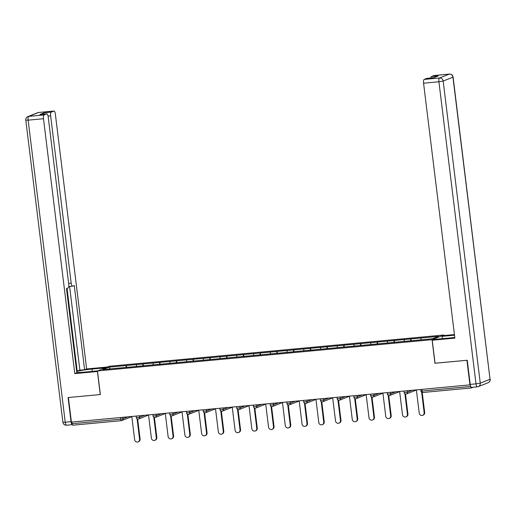 <?xml version="1.0" encoding="UTF-8"?>
<svg xmlns="http://www.w3.org/2000/svg" width="516" height="516" viewBox="0 0 516 516"><rect width="100%" height="100%" fill="white"/><g stroke="black" fill="none" stroke-linecap="round" stroke-linejoin="round"><path stroke-width="0.77" d="M443.902 334.994L109.321 366.257L97.472 370.946L432.047 339.683L443.902 334.994L443.973 335.587M110.14 368.882L108.87 367.186L102.858 369.566L137.05 366.399M108.87 367.186L126.414 365.515L126.639 367.373M136.198 366.45L136.605 364.56L126.414 365.515M136.501 364.599L143.151 363.948L143.377 365.805M152.936 364.883L153.342 362.993L143.151 363.948M153.239 363.038L159.889 362.387L160.121 364.244M169.674 363.316L170.087 361.432L159.889 362.387M169.983 361.471L176.633 360.819L176.859 362.677M186.418 361.755L186.824 359.865L176.633 360.819M186.721 359.91L193.371 359.259L193.597 361.116M203.156 360.187L203.562 358.304L193.371 359.259M203.459 358.343L210.109 357.691L210.341 359.549M219.893 358.626L220.306 356.737L210.109 357.691M220.203 356.782L226.846 356.13L227.079 357.988M236.638 357.059L237.044 355.176L226.846 356.13M236.941 355.214L243.591 354.563L243.816 356.421M253.375 355.498L253.782 353.608L243.591 354.563M253.679 353.654L260.328 353.002L260.554 354.86M270.113 353.931L270.526 352.047L260.328 353.002M270.416 352.086L277.066 351.435L277.298 353.292M286.857 352.37L287.264 350.48L277.066 351.435M287.16 350.525L293.81 349.874L294.036 351.731M303.595 350.803L304.001 348.919L293.81 349.874M303.898 348.958L310.548 348.306L310.774 350.164M320.333 349.242L320.739 347.352L310.548 348.306M320.636 347.397L327.286 346.746L327.518 348.603M337.071 347.674L337.483 345.791L327.286 346.746M337.38 345.83L344.03 345.178L344.256 347.036M353.815 346.113L354.221 344.224L344.03 345.178M354.118 344.269L360.768 343.617L360.994 345.475M370.553 344.546L370.959 342.663L360.768 343.617M370.856 342.701L377.506 342.05L377.738 343.908M387.29 342.985L387.703 341.095L377.506 342.05M387.6 341.14L394.243 340.483L394.476 342.347M404.034 341.418L404.441 339.534L394.243 340.483M404.338 339.573L410.988 338.922L411.213 340.779M420.772 339.857L421.179 337.967L410.988 338.922M421.075 338.012L438.516 336.38L432.498 338.76L137.037 366.366M142.739 365.87L143.048 363.986M159.476 364.302L159.786 362.425M176.214 362.742L176.524 360.858M192.958 361.174L193.268 359.297M209.696 359.613L210.006 357.73M226.434 358.046L226.743 356.169M243.178 356.485L243.488 354.602M259.916 354.918L260.225 353.041M276.653 353.357L276.963 351.473M293.398 351.789L293.707 349.913M310.135 350.229L310.445 348.345M326.873 348.661L327.183 346.784M343.611 347.094L343.92 345.217M360.355 345.533L360.665 343.656M377.093 343.966L377.402 342.089M393.831 342.405L394.14 340.528M410.575 340.837L410.884 338.96M421.869 389.367L422.069 391.005L470.682 386.465A1.703 0.535 84.7 0 0 471.36 387.955A1.703 0.535 84.7 0 0 471.405 387.942L473.237 387.219M435.046 363.225L466.922 360.278L469.941 384.872L470.257 384.749M97.472 370.946L100.368 394.534L68.389 397.52L71.408 422.114L469.941 384.872M121.383 420.65L72.872 425.184A1.703 0.535 -95.3 0 1 72.827 425.197A1.703 0.535 -95.3 0 1 72.15 423.707L71.943 422.062M434.943 363.27L432.047 339.683M126.001 367.431L126.31 365.554M416.367 389.877L419.224 413.116A2.612 2.47 -111.6 0 0 422.649 415.315A2.612 2.47 -111.6 0 0 424.158 412.658L421.649 392.225M424.158 412.658L424.674 412.452A2.612 2.47 68.4 0 1 423.172 415.109L422.649 415.315M424.674 412.452L422.223 392.463M399.629 391.444L402.48 414.683A2.612 2.47 -111.6 0 0 405.911 416.876A2.612 2.47 -111.6 0 0 407.421 414.219L404.912 393.785M407.421 414.219L407.937 414.013A2.612 2.47 68.4 0 1 406.427 416.676L405.911 416.876M407.937 414.013L405.486 394.031M382.891 393.005L385.742 416.244A2.612 2.47 -111.6 0 0 389.174 418.444A2.612 2.47 -111.6 0 0 390.677 415.786L388.167 395.353M390.677 415.786L391.199 415.58A2.612 2.47 68.4 0 1 389.69 418.237L389.174 418.444M391.199 415.58L388.742 395.591M366.147 394.572L369.005 417.812A2.612 2.47 -111.6 0 0 372.429 420.005A2.612 2.47 -111.6 0 0 373.939 417.347L371.43 396.914M373.939 417.347L374.455 417.141A2.612 2.47 68.4 0 1 372.952 419.805L372.429 420.005M374.455 417.141L372.004 397.159M349.409 396.133L352.26 419.373A2.612 2.47 -111.6 0 0 355.692 421.572A2.612 2.47 -111.6 0 0 357.201 418.915L354.692 398.481M357.201 418.915L357.717 418.708A2.612 2.47 68.4 0 1 356.208 421.366L355.692 421.572M357.717 418.708L355.266 398.72M332.672 397.701L335.523 420.94A2.612 2.47 -111.6 0 0 338.954 423.133A2.612 2.47 -111.6 0 0 340.457 420.476L337.948 400.042M340.457 420.476L340.979 420.269A2.612 2.47 68.4 0 1 339.47 422.933L338.954 423.133M340.979 420.269L338.522 400.287M442.322 338.677L442.038 336.355L444.076 335.548L454.428 334.581M442.038 336.355L454.506 335.187M471.656 387.355A3.406 1.077 -95.3 0 1 471.56 387.374A3.406 1.077 -95.3 0 1 470.205 384.394L467.244 360.252L435.053 363.258L432.227 340.238L434.266 339.431L449.5 338.006A12.777 1.109 -7 0 0 454.777 337.412M432.227 340.238L454.867 338.122L423.565 83.199A3.406 1.077 -95.3 0 1 424.191 79.419L426.816 78.38A3.406 1.077 -95.3 0 1 426.913 78.361A3.406 1.077 -95.3 0 1 427.009 78.361M430.712 78.006A3.406 1.077 -95.3 0 1 431.344 76.594L433.969 75.549A3.406 1.077 -95.3 0 1 434.066 75.529A3.406 1.077 -95.3 0 1 434.162 75.536M426.816 78.38L433.685 77.742L438.207 75.949L431.344 76.594M97.537 371.481L74.788 373.636L43.492 118.719L28.148 120.151L65.235 422.236L71.034 421.695L68.067 397.552L100.259 394.54L97.434 371.52M97.627 370.888L84.231 372.139A12.777 1.109 -7 0 1 76.787 372.481M92.293 371.385L92.009 369.063A12.777 1.109 -7 0 0 76.665 371.514M92.009 369.063L105.406 367.811M107.444 367.005L86.643 368.946L84.605 369.753L74.265 285.529L72.64 286.167A3.406 1.077 84.7 0 1 72.543 286.193A3.406 1.077 84.7 0 1 71.189 283.213L50.645 115.887L48.072 116.126M76.639 371.301L79.883 370.191L84.605 369.753M86.643 368.946L55.341 114.023A3.406 1.077 84.7 0 0 53.987 111.043A3.406 1.077 84.7 0 0 53.89 111.069L38.545 112.501L28.767 116.371L44.112 114.939L46.737 113.894A3.406 1.077 84.7 0 1 46.833 113.875A3.406 1.077 84.7 0 1 48.188 116.855L68.738 284.181A3.406 1.077 84.7 0 1 68.112 287.96L66.487 288.605L76.826 372.829L74.788 373.636M53.89 111.069L51.265 112.107A3.406 1.077 84.7 0 0 50.645 115.887M43.763 114.159A3.406 1.077 -95.3 0 1 44.395 112.746L39.874 114.539A3.406 1.077 -95.3 0 1 39.971 114.513A3.406 1.077 -95.3 0 1 40.067 114.52M44.112 114.939A3.406 1.077 84.7 0 0 43.492 118.719M71.034 421.695A3.406 1.077 84.7 0 0 72.375 424.674L66.59 425.216A3.406 1.077 -95.3 0 1 65.235 422.236L62.894 422.243L25.8 120.157L28.148 120.151A3.406 1.077 -95.3 0 1 28.767 116.371A3.406 3.219 -111.6 0 0 27.928 116.571A3.406 3.406 0 0 0 25.8 120.157M77.219 371.249L67.048 288.38M79.883 370.191L69.602 286.47M315.934 399.261L318.785 422.501A2.612 2.47 -111.6 0 0 322.216 424.7A2.612 2.47 -111.6 0 0 323.719 422.043L321.21 401.609M323.719 422.043L324.241 421.836A2.612 2.47 68.4 0 1 322.732 424.494L322.216 424.7M324.241 421.836L321.784 401.848M299.19 400.829L302.047 424.068A2.612 2.47 -111.6 0 0 305.472 426.261A2.612 2.47 -111.6 0 0 306.981 423.604L304.472 403.17M306.981 423.604L307.497 423.397A2.612 2.47 68.4 0 1 305.994 426.061L305.472 426.261M307.497 423.397L305.046 403.415M282.452 402.39L285.303 425.629A2.612 2.47 -111.6 0 0 288.734 427.828A2.612 2.47 -111.6 0 0 290.244 425.171L287.735 404.738M290.244 425.171L290.76 424.965A2.612 2.47 68.4 0 1 289.25 427.622L288.734 427.828M290.76 424.965L288.302 404.976M265.714 403.957L268.565 427.196A2.612 2.47 -111.6 0 0 271.997 429.389A2.612 2.47 -111.6 0 0 273.499 426.732L270.99 406.298M273.499 426.732L274.022 426.526A2.612 2.47 68.4 0 1 272.512 429.189L271.997 429.389M274.022 426.526L271.564 406.543M248.97 405.518L251.827 428.757A2.612 2.47 -111.6 0 0 255.252 430.957A2.612 2.47 -111.6 0 0 256.762 428.299L254.253 407.866M256.762 428.299L257.278 428.093A2.612 2.47 68.4 0 1 255.775 430.75L255.252 430.957M257.278 428.093L254.827 408.111M232.232 407.085L235.083 430.325A2.612 2.47 -111.6 0 0 238.515 432.518A2.612 2.47 -111.6 0 0 240.024 429.86L237.515 409.427M240.024 429.86L240.54 429.654A2.612 2.47 68.4 0 1 239.031 432.318L238.515 432.518M240.54 429.654L238.089 409.672M215.495 408.653L218.345 431.886A2.612 2.47 -111.6 0 0 221.777 434.085A2.612 2.47 -111.6 0 0 223.28 431.428L220.771 410.994M223.28 431.428L223.802 431.221A2.612 2.47 68.4 0 1 222.293 433.879L221.777 434.085M223.802 431.221L221.345 411.239M198.75 410.214L201.608 433.453A2.612 2.47 -111.6 0 0 205.033 435.646A2.612 2.47 -111.6 0 0 206.542 432.988L204.033 412.555M206.542 432.988L207.058 432.782A2.612 2.47 68.4 0 1 205.555 435.446L205.033 435.646M207.058 432.782L204.607 412.8M182.013 411.781L184.863 435.014A2.612 2.47 -111.6 0 0 188.295 437.213A2.612 2.47 -111.6 0 0 189.804 434.556L187.295 414.122M189.804 434.556L190.32 434.349A2.612 2.47 68.4 0 1 188.817 437.007L188.295 437.213M190.32 434.349L187.869 414.367M165.275 413.342L168.126 436.581A2.612 2.47 -111.6 0 0 171.557 438.774A2.612 2.47 -111.6 0 0 173.06 436.117L170.557 415.683M173.06 436.117L173.582 435.91A2.612 2.47 68.4 0 1 172.073 438.574L171.557 438.774M173.582 435.91L171.125 415.928M148.537 414.909L151.388 438.142A2.612 2.47 -111.6 0 0 154.819 440.342A2.612 2.47 -111.6 0 0 156.322 437.684L153.813 417.25M156.322 437.684L156.845 437.478A2.612 2.47 68.4 0 1 155.335 440.135L154.819 440.342M156.845 437.478L154.387 417.496M131.793 416.47L134.65 439.709A2.612 2.47 -111.6 0 0 138.075 441.909A2.612 2.47 -111.6 0 0 139.584 439.245L137.075 418.811M139.584 439.245L140.1 439.039A2.612 2.47 68.4 0 1 138.598 441.702L138.075 441.909M140.1 439.039L137.649 419.057M471.308 387.955L422.798 392.489A1.703 0.535 84.7 0 1 422.746 392.495A1.703 0.535 84.7 0 1 422.069 391.005L420.901 391.012A1.703 1.703 0 0 0 422.746 392.495L471.36 387.955M72.15 423.707L120.757 419.16L120.557 417.521M131.683 416.67A1.703 1.703 0 0 0 131.812 416.612A1.703 1.613 -111.6 0 1 131.683 416.67L121.899 420.54A1.703 1.613 -111.6 0 1 121.479 420.643A1.703 0.535 -95.3 0 1 121.434 420.656A1.703 0.535 -95.3 0 1 120.757 419.16L122.885 418.805L127.858 416.838M407.279 390.728L407.459 392.218L412.432 390.244M416.257 390.083A1.703 1.613 -111.6 0 0 416.386 390.019A1.703 1.703 0 0 1 416.257 390.083L406.479 393.953A1.703 1.613 -111.6 0 0 407.459 392.218L404.157 392.573A1.703 1.703 0 0 0 406.479 393.953A1.703 1.613 -111.6 0 1 406.053 394.05M390.535 392.295L390.722 393.779L395.695 391.812M373.797 393.856L373.977 395.346L378.957 393.373M357.059 395.424L357.24 396.907L362.213 394.94M340.315 396.985L340.502 398.475L345.475 396.501M323.577 398.552L323.758 400.035L328.737 398.068M306.839 400.113L307.02 401.603L311.999 399.629M290.102 401.68L290.282 403.164L295.255 401.196M273.357 403.241L273.545 404.731L278.517 402.757M256.62 404.808L256.8 406.292L261.78 404.325M239.882 406.369L240.063 407.859L245.035 405.886M223.138 407.937L223.325 409.42L228.298 407.453M206.4 409.498L206.581 410.988L211.56 409.02M189.662 411.065L189.843 412.548L194.816 410.581M172.918 412.626L173.105 414.116L178.078 412.149M156.18 414.193L156.361 415.677L161.34 413.709M139.443 415.754L139.623 417.244L144.603 415.277M122.705 417.321L122.885 418.805A1.703 1.613 -111.6 0 1 121.899 420.54A1.703 1.703 0 0 1 121.434 420.656L72.827 425.197M399.513 391.644A1.703 1.613 -111.6 0 0 399.648 391.586A1.703 1.703 0 0 1 399.513 391.644L389.735 395.514A1.703 1.613 -111.6 0 0 390.722 393.779L387.419 394.14A1.703 1.703 0 0 0 389.735 395.514A1.703 1.613 -111.6 0 1 389.316 395.617M382.775 393.211A1.703 1.613 -111.6 0 0 382.904 393.147A1.703 1.703 0 0 1 382.775 393.211L372.997 397.081A1.703 1.613 -111.6 0 0 373.977 395.346L370.682 395.701A1.703 1.703 0 0 0 372.997 397.081A1.703 1.613 -111.6 0 1 372.578 397.178M366.038 394.772A1.703 1.613 -111.6 0 0 366.167 394.714A1.703 1.703 0 0 1 366.038 394.772L356.259 398.642A1.703 1.613 -111.6 0 0 357.24 396.907L353.937 397.268A1.703 1.703 0 0 0 356.259 398.642A1.703 1.613 -111.6 0 1 355.84 398.745M349.3 396.34A1.703 1.613 -111.6 0 0 349.429 396.275A1.703 1.703 0 0 1 349.3 396.34L339.515 400.21A1.703 1.613 -111.6 0 0 340.502 398.475L337.2 398.829A1.703 1.703 0 0 0 339.515 400.21A1.703 1.613 -111.6 0 1 339.096 400.306M332.556 397.901A1.703 1.613 -111.6 0 0 332.691 397.842A1.703 1.703 0 0 1 332.556 397.901L322.777 401.77A1.703 1.613 -111.6 0 0 323.758 400.035L320.462 400.397A1.703 1.703 0 0 0 322.777 401.77A1.703 1.613 -111.6 0 1 322.358 401.874M315.818 399.468A1.703 1.613 -111.6 0 0 315.947 399.403A1.703 1.703 0 0 1 315.818 399.468L306.04 403.338A1.703 1.613 -111.6 0 0 307.02 401.603L303.718 401.958A1.703 1.703 0 0 0 306.04 403.338A1.703 1.613 -111.6 0 1 305.62 403.435M299.08 401.029A1.703 1.613 -111.6 0 0 299.209 400.971A1.703 1.703 0 0 1 299.08 401.029L289.295 404.899A1.703 1.613 -111.6 0 0 290.282 403.164L286.98 403.525A1.703 1.703 0 0 0 289.295 404.899A1.703 1.613 -111.6 0 1 288.876 405.002M282.336 402.596A1.703 1.613 -111.6 0 0 282.471 402.538A1.703 1.703 0 0 1 282.336 402.596L272.558 406.466A1.703 1.613 -111.6 0 0 273.545 404.731L270.242 405.086A1.703 1.703 0 0 0 272.558 406.466A1.703 1.613 -111.6 0 1 272.138 406.563M265.598 404.157A1.703 1.613 -111.6 0 0 265.727 404.099A1.703 1.703 0 0 1 265.598 404.157L255.82 408.027A1.703 1.613 -111.6 0 0 256.8 406.292L253.504 406.653A1.703 1.703 0 0 0 255.82 408.027A1.703 1.613 -111.6 0 1 255.401 408.13M248.86 405.724A1.703 1.613 -111.6 0 0 248.989 405.666A1.703 1.703 0 0 1 248.86 405.724L239.082 409.594A1.703 1.613 -111.6 0 0 240.063 407.859L236.76 408.214A1.703 1.703 0 0 0 239.082 409.594A1.703 1.613 -111.6 0 1 238.656 409.691M232.116 407.285A1.703 1.613 -111.6 0 0 232.252 407.227A1.703 1.703 0 0 1 232.116 407.285L222.338 411.155A1.703 1.613 -111.6 0 0 223.325 409.42L220.022 409.781A1.703 1.703 0 0 0 222.338 411.155A1.703 1.613 -111.6 0 1 221.919 411.258M215.378 408.853A1.703 1.613 -111.6 0 0 215.507 408.795A1.703 1.703 0 0 1 215.378 408.853L205.6 412.723A1.703 1.613 -111.6 0 0 206.581 410.988L203.285 411.342A1.703 1.703 0 0 0 205.6 412.723A1.703 1.613 -111.6 0 1 205.181 412.819M198.641 410.413A1.703 1.613 -111.6 0 0 198.77 410.355A1.703 1.703 0 0 1 198.641 410.413L188.862 414.284A1.703 1.613 -111.6 0 0 189.843 412.548L186.54 412.91A1.703 1.703 0 0 0 188.862 414.284A1.703 1.613 -111.6 0 1 188.443 414.387M181.903 411.981A1.703 1.613 -111.6 0 0 182.032 411.923A1.703 1.703 0 0 1 181.903 411.981L172.118 415.851A1.703 1.613 -111.6 0 0 173.105 414.116L169.803 414.471A1.703 1.703 0 0 0 172.118 415.851A1.703 1.613 -111.6 0 1 171.699 415.948M165.159 413.542A1.703 1.613 -111.6 0 0 165.294 413.484A1.703 1.703 0 0 1 165.159 413.542L155.381 417.412A1.703 1.613 -111.6 0 0 156.361 415.677L153.065 416.038A1.703 1.703 0 0 0 155.381 417.412A1.703 1.613 -111.6 0 1 154.961 417.515M148.421 415.109A1.703 1.613 -111.6 0 0 148.55 415.051A1.703 1.703 0 0 1 148.421 415.109L138.643 418.979A1.703 1.613 -111.6 0 0 139.623 417.244L136.321 417.599A1.703 1.703 0 0 0 138.643 418.979A1.703 1.613 -111.6 0 1 138.224 419.076M470.205 384.394L476.004 383.852L438.91 81.767L443.167 81.057L480.261 383.143L490.039 379.273L452.945 77.187L443.167 81.057A3.406 3.219 -111.6 0 0 439.535 77.987L449.313 74.117L433.969 75.549M424.191 79.419L439.535 77.987A3.406 1.077 84.7 0 0 438.91 81.767L423.565 83.199M449.313 74.117A3.406 3.219 68.4 0 1 452.945 77.187L453.106 77.071A3.406 3.406 0 0 0 449.41 74.091A3.406 1.077 84.7 0 0 449.313 74.117M449.533 74.104A3.406 1.077 84.7 0 0 449.41 74.091L434.066 75.529M471.56 387.374L477.358 386.832A3.406 3.406 0 0 0 478.293 386.613A3.406 3.219 68.4 0 0 480.261 383.143L476.004 383.852A3.406 1.077 84.7 0 0 477.358 386.832A3.406 1.077 84.7 0 0 477.455 386.813A3.406 3.219 68.4 0 0 478.293 386.613L488.072 382.743A3.406 3.219 -111.6 0 0 490.039 379.273L453.106 77.071M46.737 113.894L39.874 114.539M44.395 112.746L51.265 112.107M68.647 283.452L71.189 283.213M53.987 111.043L38.642 112.475A3.406 3.406 0 0 0 37.707 112.701A3.406 3.219 68.4 0 1 38.545 112.501A3.406 1.077 -95.3 0 1 38.642 112.475A3.406 1.077 -95.3 0 1 38.745 112.482M66.687 425.197A3.406 1.077 -95.3 0 1 66.59 425.216A3.406 3.406 0 0 1 62.894 422.243M420.708 389.477L420.901 391.012M403.97 391.038L404.157 392.573M387.232 392.605L387.419 394.14M370.488 394.166L370.682 395.701M353.75 395.733L353.937 397.268M337.012 397.294L337.2 398.829M320.268 398.862L320.462 400.397M303.531 400.422L303.718 401.958M286.793 401.99L286.98 403.525M270.055 403.551L270.242 405.086M253.311 405.118L253.504 406.653M236.573 406.679L236.76 408.214M219.835 408.246L220.022 409.781M203.091 409.807L203.285 411.342M186.353 411.375L186.54 412.91M169.616 412.935L169.803 414.471M152.878 414.503L153.065 416.038M136.134 416.064L136.321 417.599M488.072 382.743A3.406 3.406 0 0 0 490.2 379.157M426.913 78.361L433.73 77.722M37.707 112.701L27.928 116.571M68.744 286.548L72.543 286.193M46.833 113.875L39.971 114.513"/></g></svg>
